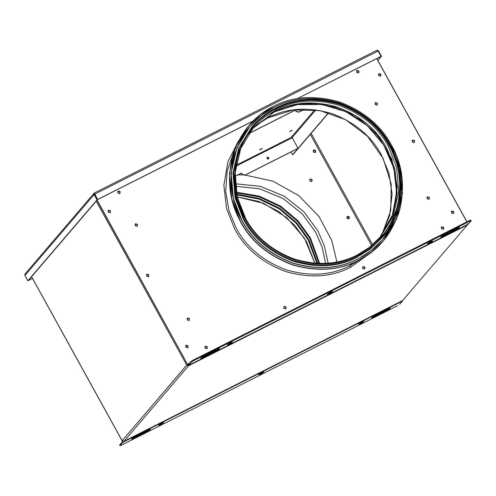 <?xml version="1.0" encoding="UTF-8"?>
<svg xmlns="http://www.w3.org/2000/svg" width="496" height="496" viewBox="0 0 496 496"><rect width="100%" height="100%" fill="white"/><g stroke="black" fill="none" stroke-linecap="round" stroke-linejoin="round"><path stroke-width="0.74" d="M187.159 364.789L122.152 440.702L123.857 441.341M402.405 300.663L123.981 441.304L402.547 300.613L467.536 224.756M402.461 300.663L123.907 441.347M188.319 365.267L188.585 365.744L188.641 365.267L188.585 365.744L467.176 225.01L188.585 365.744L123.981 441.304L188.585 365.744L186.756 365.143L188.585 365.744L187.221 364.907L188.319 365.267M371.665 245.52L310.298 134.348M403.167 299.888L402.547 300.613M292.07 137.677L315.785 109.938L292.07 137.677M291.028 151.937L292.584 154.752L328.569 112.666L293.049 154.516L328.78 112.728L293.049 154.516M311.128 133.381L372.595 244.726M467.158 224.601L467.176 225.01L467.158 224.601M123.981 441.304L122.115 440.764L31.614 276.7L122.152 440.702L186.756 365.143L96.224 201.147L186.756 365.143L187.649 364.467M358.751 72.683L358.819 71.207L358.689 72.738M356.519 70.885L358.819 71.207L356.568 70.81L358.819 71.207L358.279 73.086L358.961 71.04L356.568 70.81M315.214 152.415L315.754 150.542L313.832 149.91L313.298 151.782L315.214 152.415L315.623 152.098L315.103 152.545L313.181 151.912L313.72 150.04L315.642 150.672L315.103 152.545L313.181 151.912L313.72 150.04L315.754 150.542L315.103 152.545M378.516 74.127L380.816 74.45L380.277 76.322L380.816 74.45L380.686 75.981M380.277 76.322L380.816 74.45L378.566 74.053L380.959 74.282L378.566 74.053M146.463 274.672L148.757 274.995L148.626 276.526M148.223 276.873L148.757 274.995L146.512 274.598L148.899 274.827L146.512 274.598M185.671 345.7L187.965 346.022L187.432 347.894L187.965 346.022L187.835 347.553M187.432 347.894L187.965 346.022L185.721 345.625L188.108 345.855L185.721 345.625M108.14 210.676L110.441 211.005L110.31 212.53M108.19 210.608L110.583 210.837L108.661 210.205L108.122 212.077L110.044 212.71L110.583 210.837L108.19 210.608L110.441 211.005L109.901 212.877M117.744 191.475L120.044 191.803L119.511 193.676L120.044 191.803L119.914 193.335M119.511 193.676L120.044 191.803L117.794 191.406L120.187 191.636L117.794 191.406M204.91 346.667L207.21 346.989L206.677 348.862L207.21 346.989L207.08 348.521M206.677 348.862L207.21 346.989L204.96 346.592L207.353 346.822L205.288 346.357M412.151 140.486L414.451 140.808L413.918 142.681L414.451 140.808L414.321 142.34M413.918 142.681L414.451 140.808L412.201 140.411L414.594 140.641L412.201 140.411M451.36 211.513L453.66 211.835L453.127 213.708L453.66 211.835L453.53 213.367M453.127 213.708L453.66 211.835L451.41 211.439L453.803 211.668L451.41 211.439M348.855 218.773L349.395 216.901L347.473 216.268L346.933 218.141L348.855 218.773L349.258 218.457L348.744 218.91L346.822 218.277L347.355 216.399L349.277 217.031L348.744 218.91L349.147 218.593M347.473 216.268L347.014 216.653M441.347 227.255L443.641 227.583L443.108 229.456L443.641 227.583L443.511 229.115M443.108 229.456L443.641 227.583L441.397 227.187L443.784 227.416L441.397 227.187M262.31 148.558L259.854 149.798L262.31 148.558L259.854 149.798L260.784 149.532L260.518 149.054L260.784 149.532L262.347 148.484M292.175 130.361L289.714 131.601L292.175 130.361L289.714 131.601L290.644 131.328L290.383 130.851L290.644 131.328L292.206 130.281M376.545 50.493L94.457 192.95L94.767 194.141L378.132 51.026L376.607 50.449L94.463 192.956L376.638 50.437M380.953 56.476L297.495 98.549L381.064 56.339L378.132 51.026L94.767 194.141L97.7 199.454L253.27 120.888L97.582 199.59L253.109 121.043L97.582 199.59L94.649 193.607M24.924 275.478L94.11 194.556L24.924 275.478L27.857 280.786L97.042 199.869L94.11 194.556L94.581 194.32L94.215 194.748L94.581 194.32L97.514 199.634L28.328 280.55M378.064 51.15L378.535 50.914L378.045 50.487L376.718 50.412L378.46 50.821L381.467 56.228L377.853 60.45L380.984 56.439M378.25 51.243L378.535 50.914L378.25 51.243M28.371 280.538L32.544 278.504L28.371 280.538M25.153 273.873L24.881 275.361L24.924 274.251L25.594 273.507M25.172 273.854L94.116 193.217L94.11 194.556L94.128 193.204M94.581 194.32L94.612 193.502L94.581 194.32M248.812 133.604L295.418 109.969L248.918 133.455L295.418 109.969L295.938 111.327L295.418 109.969L295.938 111.327L298.679 112.232L296.081 111.16L298.821 112.065L304.544 109.176L298.679 112.232L295.938 111.327L295.275 110.137L248.812 133.604M304.73 109.176L298.679 112.232L304.73 109.176M137.386 224.564L136.846 226.436L137.386 224.564L135.135 224.167L137.386 224.564M136.989 226.275L135.067 225.643L135.606 223.764L137.528 224.397L136.989 226.275L137.528 224.397L135.606 223.764L135.067 225.643L136.989 226.275L137.392 225.959M358.422 72.918L356.5 72.286L357.039 70.407L358.961 71.04L358.422 72.918L358.961 71.04L357.039 70.407L356.5 72.286L358.422 72.918L358.825 72.602M380.42 76.155L378.498 75.522L379.037 73.65L380.959 74.282L380.42 76.155L380.959 74.282L379.037 73.65L378.498 75.522L380.42 76.155L380.823 75.838M453.27 213.54L451.348 212.908L451.881 211.036L453.803 211.668L453.27 213.54L453.803 211.668L451.881 211.036L451.348 212.908L453.27 213.54L453.673 213.224M119.648 193.508L117.732 192.876L118.265 191.003L120.187 191.636L119.648 193.508L120.187 191.636L118.265 191.003L117.732 192.876L119.648 193.508L120.057 193.192M189.36 318.717L188.821 320.596L189.503 318.556L187.438 318.085L189.36 318.717M188.964 320.428L187.048 319.796L187.581 317.924L189.503 318.556L188.964 320.428L189.503 318.556L187.581 317.924L187.048 319.796L188.964 320.428L189.367 320.112M443.25 229.288L441.328 228.656L441.868 226.784L443.784 227.416L443.25 229.288L443.784 227.416L441.868 226.784L441.328 228.656L443.25 229.288L443.653 228.972M110.044 212.71L108.122 212.077L108.661 210.205L110.583 210.837L110.044 212.71L110.447 212.393M148.366 276.706L146.444 276.074L146.983 274.195L148.899 274.827L148.366 276.706L148.899 274.827L146.983 274.195L146.444 276.074L148.366 276.706L148.769 276.39M187.575 347.733L185.653 347.101L186.192 345.222L188.108 345.855L187.575 347.733L188.108 345.855L186.192 345.222L185.653 347.101L187.575 347.733L187.978 347.417M350.474 267.288C331.719 277.09 310.205 278.535 285.919 271.616C262.198 262.719 245.142 248.577 234.763 229.177L226.573 208.649L223.857 185.386L227.9 161.826L238.508 140.833L227.9 161.826L223.857 185.386L226.573 208.649L234.763 229.177C245.142 248.577 262.198 262.719 285.919 271.616C310.205 278.535 331.719 277.09 350.474 267.288L370.047 253.301M459.339 227.583L453.883 231.049L442.606 236.462L442.277 235.867L442.606 236.462L440.609 237.045L456.016 228.551C458.595 227.298 459.705 226.976 459.339 227.583C459.705 226.976 458.595 227.298 456.016 228.551L443.883 234.961L440.609 237.045L442.606 236.462L453.883 231.049L453.555 230.454L450.467 231.725L450.796 232.326L450.467 231.725L453.555 230.454L453.883 231.049L459.457 227.311M458.509 227.447L453.555 230.454L458.509 227.447M219.393 348.769C219.759 348.155 218.649 348.477 216.07 349.736C218.649 348.477 219.759 348.155 219.393 348.769L213.937 352.234L210.856 353.505L213.937 352.234L213.609 351.633L210.521 352.91L210.856 353.505L210.521 352.91L202.331 357.046L202.659 357.647L210.856 353.505L202.659 357.647L202.213 357.108L210.521 352.91L213.609 351.633L213.937 352.234L219.511 348.496M218.562 348.632L213.609 351.633L218.562 348.632M427.44 243.691L430.714 241.614L432.71 241.031L429.437 243.114L429.108 242.513L429.437 243.114L427.44 243.691L429.437 243.114L432.71 241.031L430.714 241.614L427.372 243.858M429.108 242.513L430.838 241.552L429.108 242.513M227.292 344.776L230.572 342.699L232.562 342.116L229.288 344.193L228.96 343.598L229.288 344.193L227.292 344.776L229.288 344.193L232.562 342.116L230.572 342.699L227.224 344.937M228.96 343.598L230.69 342.637L228.96 343.598M327.366 294.233L330.64 292.156L332.636 291.574L329.363 293.657L329.034 293.055L329.363 293.657L327.366 294.233L329.363 293.657L332.636 291.574L330.64 292.156L327.298 294.401M329.034 293.055L330.764 292.094L329.034 293.055M286.025 307.185L285.485 309.064L286.167 307.018L284.103 306.553L286.025 307.185M285.628 308.896L283.706 308.264L284.245 306.385L286.167 307.018L285.628 308.896L286.167 307.018L284.245 306.385L283.706 308.264L285.628 308.896L286.031 308.58M206.82 348.7L204.898 348.068L205.431 346.189L207.353 346.822L206.82 348.7L207.353 346.822L205.431 346.189L204.898 348.068L206.82 348.7L207.223 348.384M414.061 142.519L412.139 141.887L412.672 140.008L414.594 140.641L414.061 142.519L414.594 140.641L412.672 140.008L412.139 141.887L414.061 142.519L414.464 142.203M429.307 197.538L428.767 199.411L429.449 197.371L427.385 196.906L429.307 197.538M428.91 199.243L426.988 198.611L427.527 196.738L429.449 197.371L428.91 199.243L429.449 197.371L427.527 196.738L426.988 198.611L428.91 199.243L429.313 198.927M377.326 103.385L376.793 105.257L377.468 103.218L375.404 102.753L377.326 103.385M376.935 105.09L375.013 104.458L375.546 102.585L377.468 103.218L376.935 105.09L377.468 103.218L375.546 102.585L375.013 104.458L376.935 105.09L377.338 104.774M375.075 102.988L375.404 102.753L375.075 102.988M375.546 102.585L375.143 102.901M427.056 197.141L427.385 196.906L427.056 197.141M427.527 196.738L427.124 197.055M412.672 140.008L412.269 140.325M205.431 346.189L205.028 346.506M283.774 306.788L284.103 306.553M284.245 306.385L283.842 306.702M187.525 364.337L97.104 200.111L187.525 364.337L188.567 365.366L468.348 224.043L188.61 365.329L187.525 364.337L96.962 200.279L187.525 364.337M471.15 220.77L468.348 224.043L471.15 220.77L469.824 221.154L471.15 220.77L470.871 220.063M188.61 365.329L188.282 364.727L188.61 365.329L191.413 362.049L191.084 361.454L188.282 364.727L191.084 361.454L193.266 360.065L470.822 220.168L469.495 220.559L469.824 221.154L469.495 220.559L193.266 360.065L193.595 360.66L469.824 221.154L193.595 360.66L193.266 360.065L191.084 361.454L191.413 362.049L193.595 360.66L191.413 362.049L188.61 365.329L468.348 224.043L467.647 223.64M200.669 358.224L202.659 357.647L200.669 358.224L203.943 356.147L216.07 349.736L203.943 356.147L200.595 358.391M442.277 235.867L450.467 231.725L442.277 235.867M188.282 364.727L187.668 364.169L188.257 364.752M458.006 227.639L453.759 229.778L458.006 227.639M218.06 348.818L213.819 350.963L218.06 348.818M189.59 363.202L187.668 364.169L189.59 363.202M376.718 58.609L466.854 221.892L376.718 58.609M186.192 345.222L185.783 345.538M146.983 274.195L146.574 274.511M108.661 210.205L108.258 210.521M441.868 226.784L441.459 227.1M187.11 318.327L187.438 318.085L187.11 318.327M187.581 317.924L187.178 318.24M118.265 191.003L117.862 191.32M451.881 211.036L451.478 211.352M379.037 73.65L378.634 73.966M357.039 70.407L356.636 70.723M364.765 268.857L364.833 267.381L362.582 266.991M135.606 223.764L135.203 224.08M362.52 268.46L363.053 266.588L364.975 267.22L364.436 269.092L362.52 268.46M381.796 235.085L389.744 215.307L392.094 193.979L388.963 173.271L381.43 154.963C371.268 135.985 354.59 122.146 331.384 113.448C307.625 106.677 286.576 108.091 268.231 117.676L272.403 112.797L268.231 117.676C286.576 108.091 307.625 106.677 331.384 113.448C354.59 122.146 371.268 135.985 381.43 154.963L388.963 173.271L392.094 193.979L389.744 215.307L381.796 235.085M254.677 126.399L268.231 117.676L254.677 126.399M381.467 235.656L380.358 237.491M380.345 237.516L378.764 239.94M378.529 240.293L377.791 241.347M377.561 241.664L376.489 243.121M268.1 117.744L254.659 126.418M252.222 128.458L251.503 129.09M357.17 255.049C366.228 250.455 374.04 244.33 380.606 236.679L393.154 216.051L398.703 191.915L396.651 167.623L388.343 146.19C378.33 127.484 361.882 113.844 339.01 105.264C315.586 98.592 294.835 99.981 276.749 109.436L275.156 111.296L252.501 128.762L275.156 111.296C293.241 101.847 313.993 100.459 337.416 107.13C360.288 115.704 376.737 129.351 386.75 148.056L394.983 169.186L397.147 193.136L391.921 217.025L379.8 237.609L391.921 217.025L397.147 193.136L394.983 169.186L386.75 148.056C376.737 129.351 360.288 115.704 337.416 107.13C313.993 100.459 293.241 101.847 275.156 111.296L274.871 111.042L275.156 111.296L276.749 109.436L264.43 117.211L253.289 127.825L264.43 117.211L276.749 109.436C294.835 99.981 315.586 98.592 339.01 105.264C361.882 113.844 378.33 127.484 388.343 146.19L396.651 167.623L398.703 191.915L393.154 216.051L380.606 236.679L369.489 247.275L357.17 255.049C328.774 269.874 290.619 264.684 265.366 242.532C230.646 214.26 224.88 159.272 253.289 127.825L240.734 148.453L235.191 172.589L237.243 196.881L245.551 218.308C255.564 237.02 272.006 250.66 294.884 259.241C318.308 265.912 339.059 264.523 357.145 255.068L357.709 255.583C376.247 246.543 389.279 230.783 396.8 208.301C402.355 185.169 399.826 164.281 389.217 145.638C379.105 126.747 362.495 112.97 339.394 104.309C315.741 97.569 294.785 98.971 276.526 108.519L276.749 109.436L276.526 108.519C294.785 98.971 315.741 97.569 339.394 104.309C362.495 112.97 379.105 126.747 389.217 145.638C399.826 164.281 402.355 185.169 396.8 208.301C389.279 230.783 376.247 246.543 357.709 255.583C339.45 265.131 318.488 266.532 294.835 259.799C271.734 251.137 255.13 237.361 245.018 218.463C234.41 199.826 231.88 178.938 237.429 155.806C244.956 133.325 257.982 117.558 276.526 108.519C257.982 117.558 244.956 133.325 237.429 155.806C231.88 178.938 234.41 199.826 245.018 218.463C255.13 237.361 271.734 251.137 294.835 259.799C318.488 266.532 339.45 265.131 357.709 255.583L357.145 255.068M389.806 145.452L398.282 167.319L400.377 192.113L394.717 216.746L381.908 237.795L370.543 248.626L357.969 256.562L357.74 255.645C339.469 265.199 318.494 266.606 294.822 259.861C271.703 251.193 255.08 237.404 244.956 218.494C234.341 199.838 231.812 178.932 237.367 155.781C244.894 133.281 257.939 117.509 276.489 108.457C294.767 98.909 315.741 97.501 339.413 104.247C362.533 112.914 379.155 126.703 389.273 145.607C399.894 164.269 402.423 185.169 396.868 208.32C389.341 230.82 376.297 246.599 357.74 255.645L357.969 256.562L370.543 248.626L381.908 237.795L394.717 216.746L400.377 192.113L398.282 167.319L389.806 145.452C379.589 126.362 362.805 112.443 339.462 103.689C315.561 96.875 294.382 98.295 275.925 107.942L276.489 108.457L275.925 107.942L263.351 115.878L251.987 126.709L263.351 115.878L275.925 107.942M357.969 256.562L370.004 249.259L381.908 237.795C411.562 205.04 404.674 147.473 367.765 119.108C342.042 97.78 304.265 93.174 275.95 107.923C266.687 112.623 258.701 118.885 251.987 126.709L239.177 147.758L233.517 172.391L235.612 197.185L244.088 219.052L235.612 197.185L233.517 172.391L239.177 147.758L251.987 126.709L238.632 148.391L232.971 173.023L235.073 197.817L243.542 219.685C253.766 238.774 270.543 252.693 293.892 261.448C317.793 268.255 338.973 266.842 357.424 257.195L357.969 256.562C339.512 266.209 318.333 267.623 294.432 260.815C271.089 252.061 254.305 238.142 244.088 219.052C254.305 238.142 271.089 252.061 294.432 260.815C318.333 267.623 339.512 266.209 357.969 256.562M357.74 255.645C376.297 246.599 389.341 230.82 396.868 208.32C402.423 185.169 399.894 164.269 389.273 145.607C379.155 126.703 362.533 112.914 339.413 104.247C315.741 97.501 294.767 98.909 276.489 108.457C257.939 117.509 244.894 133.281 237.367 155.781C231.812 178.932 234.341 199.838 244.956 218.494C255.08 237.404 271.703 251.193 294.822 259.861C318.494 266.606 339.469 265.199 357.74 255.645M271.287 113.398L273.835 111.984L271.287 113.398M392.057 216.659L396.192 199.138L396.292 181.257L392.683 164.263L386.124 149.129C376.036 130.287 359.476 116.548 336.437 107.911C312.846 101.19 291.939 102.585 273.73 112.108C291.939 102.585 312.846 101.19 336.437 107.911C359.476 116.548 376.036 130.287 386.124 149.129L392.683 164.263L396.292 181.257L396.192 199.138L392.057 216.659M382.478 234.955L380.767 237.262M250.04 126.344L236.828 147.982L231.055 173.11L233.194 198.4L241.837 220.701C252.266 240.182 269.384 254.38 293.198 263.308C317.576 270.258 339.183 268.807 358.007 258.968L358.149 258.8C339.326 268.64 317.719 270.091 293.341 263.14C269.526 254.212 252.408 240.014 241.98 220.54L233.337 198.233L231.198 172.943L236.97 147.814L250.04 126.344L261.634 115.295L274.462 107.198C293.285 97.359 314.892 95.914 339.27 102.858C363.084 111.786 380.203 125.99 390.631 145.464L399.274 167.772L401.413 193.062L395.641 218.19L382.571 239.661L370.977 250.703L358.007 258.968L370.834 250.871L382.503 239.742M381.009 238.322L389.682 225.86L395.858 211.575M358.149 258.8C377.264 249.482 390.693 233.232 398.449 210.056C404.172 186.211 401.562 164.678 390.631 145.464C380.203 125.99 363.084 111.786 339.27 102.858C314.892 95.914 293.285 97.359 274.462 107.198C255.347 116.517 241.918 132.767 234.162 155.942C228.439 179.788 231.049 201.32 241.98 220.54C252.408 240.014 269.526 254.212 293.341 263.14C317.719 270.091 339.326 268.64 358.149 258.8M397.122 207.154L391.499 222.394L383.036 235.848L372.422 246.884L360.474 255.235M273.519 106.336C292.64 96.342 314.582 94.872 339.351 101.928C363.537 110.999 380.928 125.426 391.518 145.204L400.297 167.865L402.467 193.552L396.602 219.077L383.334 240.889L371.554 252.104L358.385 260.493L371.411 252.272L383.191 241.05L371.454 252.241L358.527 260.332C377.94 250.864 391.586 234.36 399.46 210.819C405.269 186.595 402.622 164.728 391.518 145.204C380.928 125.426 363.537 110.999 339.351 101.928C314.582 94.872 292.64 96.342 273.519 106.336C254.107 115.804 240.461 132.308 232.587 155.849C226.771 180.073 229.419 201.94 240.529 221.464C251.119 241.242 268.503 255.669 292.696 264.74C317.459 271.796 339.4 270.326 358.527 260.332C339.4 270.326 317.459 271.796 292.696 264.74C268.503 255.669 251.119 241.242 240.529 221.464L231.744 198.803L229.574 173.116L235.439 147.591L248.713 125.779L260.487 114.564L273.519 106.336M248.713 125.779L235.296 147.758L229.431 173.284L231.601 198.97L240.386 221.631C250.976 241.409 268.361 255.837 292.553 264.907C317.316 271.963 339.258 270.487 358.385 260.493C339.258 270.487 317.316 271.963 292.553 264.907C268.361 255.837 250.976 241.409 240.386 221.631L231.595 198.946L229.437 173.222L235.327 147.678L248.639 125.866M245.818 136.729L244.354 139.078M351.887 263.426L349.947 265.701L359.854 259.737L349.947 265.701C331.526 275.323 310.391 276.743 286.539 269.948C263.24 261.212 246.487 247.318 236.288 228.265L229.04 210.955L225.668 191.425L227.162 171.126L233.74 151.9L227.162 171.126L225.668 191.425L229.04 210.955L236.288 228.265C246.487 247.318 263.24 261.212 286.539 269.948C310.391 276.743 331.526 275.323 349.947 265.701L350.412 267.604L349.947 265.701L351.887 263.426M267.195 157.331L268.658 157.815L268.249 159.241L268.658 157.815L267.195 157.331M268.392 159.08L266.929 158.596L267.338 157.164L268.801 157.647L268.392 159.08L268.801 157.647L267.338 157.164L266.929 158.596L268.696 158.838M236.028 165.335L291.586 137.268L236.028 165.329M291.561 137.287L292.175 137.851M298.003 148.416L244.751 175.311L242.005 174.406L241.347 173.209L235.042 176.396L241.49 173.048L242.147 174.239L244.894 175.144L298.146 148.248L244.751 175.311L298.003 148.416L292.318 137.683L235.898 166.179M241.49 173.048L235.042 176.297L241.49 173.048M267.338 157.164L267.028 157.406M242.005 174.406L244.894 175.144L242.005 174.406M311.618 181.48L309.696 180.848L310.236 178.975L312.151 179.608L311.618 181.48L312.151 179.608L310.236 178.975L309.696 180.848L311.618 181.48L312.021 181.164M312.009 179.775L311.476 181.648L312.009 179.775L310.093 179.143L312.009 179.775M346.822 218.277L348.744 218.91L349.277 217.031L349.122 218.6L349.277 217.031L347.355 216.399L346.822 218.277L347.355 216.399L349.277 217.031L348.744 218.91L346.822 218.277M131.793 438.774L137.249 435.314L150.517 429.319L147.244 431.396L146.915 430.801L147.244 431.396L139.054 435.538L138.725 434.936L139.054 435.538L135.117 437.807L134.788 437.212L135.117 437.807C132.537 439.065 131.428 439.388 131.793 438.774C131.428 439.388 132.537 439.065 135.117 437.807L147.244 431.396L150.517 429.319L148.527 429.902L137.249 435.314L131.676 439.047M134.788 437.212L138.725 434.936L134.788 437.212M371.74 317.595L377.196 314.129L390.464 308.134L387.19 310.217L386.861 309.616L387.19 310.217L379 314.352L378.665 313.757L379 314.352L375.057 316.628L374.728 316.026L375.057 316.628C372.477 317.88 371.374 318.209 371.74 317.595C371.374 318.209 372.477 317.88 375.057 316.628L387.19 310.217L390.464 308.134L388.473 308.717L377.196 314.129L371.616 317.868M374.728 316.026L378.665 313.757L374.728 316.026M163.686 422.666L160.413 424.75L158.422 425.326L161.696 423.249L163.686 422.666L161.696 423.249L158.422 425.326L160.413 424.75L160.084 424.148L161.814 423.187L160.084 424.148L160.413 424.75L163.761 422.505M363.835 321.582L360.561 323.665L358.571 324.241L361.844 322.164L363.835 321.582L361.844 322.164L358.571 324.241L360.561 323.665L360.232 323.063L361.962 322.102L360.232 323.063L360.561 323.665L363.909 321.42M263.76 372.124L260.487 374.207L258.497 374.784L261.77 372.707L263.76 372.124L261.77 372.707L258.497 374.784L260.487 374.207L260.158 373.606L261.888 372.645L260.158 373.606L260.487 374.207L263.835 371.963M122.667 441.235L122.779 442.314L402.523 301.035L402.578 300.601L402.523 301.035L122.779 442.314L122.667 441.235M119.716 445.123L122.45 441.719L122.208 440.727L122.779 442.314L122.45 441.719L119.648 444.999L119.976 445.594L122.779 442.314L119.976 445.594L119.648 444.999L119.933 445.706L121.309 445.21L119.976 445.594M397.538 305.697L121.309 445.21L397.538 305.697M386.861 309.616L378.665 313.757L386.861 309.616M146.915 430.801L138.725 434.936L146.915 430.801M399.72 304.315L402.523 301.035L399.72 304.315M346.952 216.746L349.134 217.198L346.952 216.746M310.236 178.975L309.826 179.292M309.764 179.378L310.093 179.143L309.764 179.378M315.481 152.241L315.499 150.84L313.249 150.443M236.294 192.188L259.234 196.106L280.569 206.107L298.034 220.794L310.434 237.993L319.66 263.469M325.667 263.37L321.997 246.803L315.543 232.016L302.151 213.751L283.061 198.512L259.873 188.858L235.457 186.236L259.873 188.858L283.061 198.512L302.151 213.751L315.543 232.016L321.997 246.803L325.667 263.37M336.914 261.981L331.743 240.448L318.99 216.485L298.741 195.61L272.943 181.195L245.198 175.082M242.408 174.927L238.099 174.852M235.24 183.762L260.357 186.335L284.251 196.193L303.93 211.842L317.725 230.634L324.403 245.985L328.147 263.202L324.403 245.985L317.725 230.634L303.93 211.842L284.251 196.193L260.357 186.335L235.24 183.762M237.268 196.875L258.881 201.45L278.746 211.451L294.971 225.544L306.578 241.825L314.879 263.233L306.578 241.825L294.971 225.544L278.746 211.451L258.881 201.45L237.268 196.875M316.919 263.364L308.171 239.959L296.236 223.312L279.477 209.008L258.98 199.076L236.821 194.878L258.98 199.076L279.477 209.008L296.236 223.312L308.171 239.959L316.919 263.364M317.44 263.395L308.605 239.68L296.583 222.921L279.688 208.525L259.03 198.555L236.716 194.37M236.673 194.165L259.055 198.35L279.775 208.339L296.72 222.772L308.785 239.58L317.645 263.401M318.94 263.45L309.82 238.365L297.55 221.328L280.265 206.77L259.141 196.825L236.425 192.894L259.141 196.825L280.265 206.77L297.55 221.328L309.82 238.365L318.94 263.45M319.455 263.463L310.26 238.092L297.898 220.937L280.482 206.286L259.203 196.304L236.332 192.392M317.471 263.395L308.642 239.711L296.608 222.94L279.707 208.531L259.042 198.543L236.71 194.339M319.486 263.463L310.291 238.123L297.922 220.956L280.5 206.293L259.216 196.298L236.325 192.361L259.216 196.298L280.5 206.293L297.922 220.956L310.291 238.123L319.486 263.463M376.811 58.565L466.947 221.842M291.04 137.541L314.755 109.808M31.57 276.756L122.109 440.764M381.777 235.11L390.73 210.651L391.22 184.208L383.179 158.503L367.437 136.226L345.625 119.691L320.013 110.614L293.272 109.945L268.175 117.726M252.501 128.762L275.144 111.309L301.543 103.422L329.561 104.966L355.917 115.773L377.53 134.571L391.871 159.16L397.259 186.67L393.074 213.881L379.8 237.609M271.182 113.454L273.718 112.115L297.005 104.625L321.861 104.489L346.022 111.73L367.294 125.686L383.724 145.08L393.824 168.15L396.676 192.795L392.014 216.771M314.848 263.227L304.476 238.303L286.738 217.577L263.512 203.273L237.28 196.906"/></g></svg>
